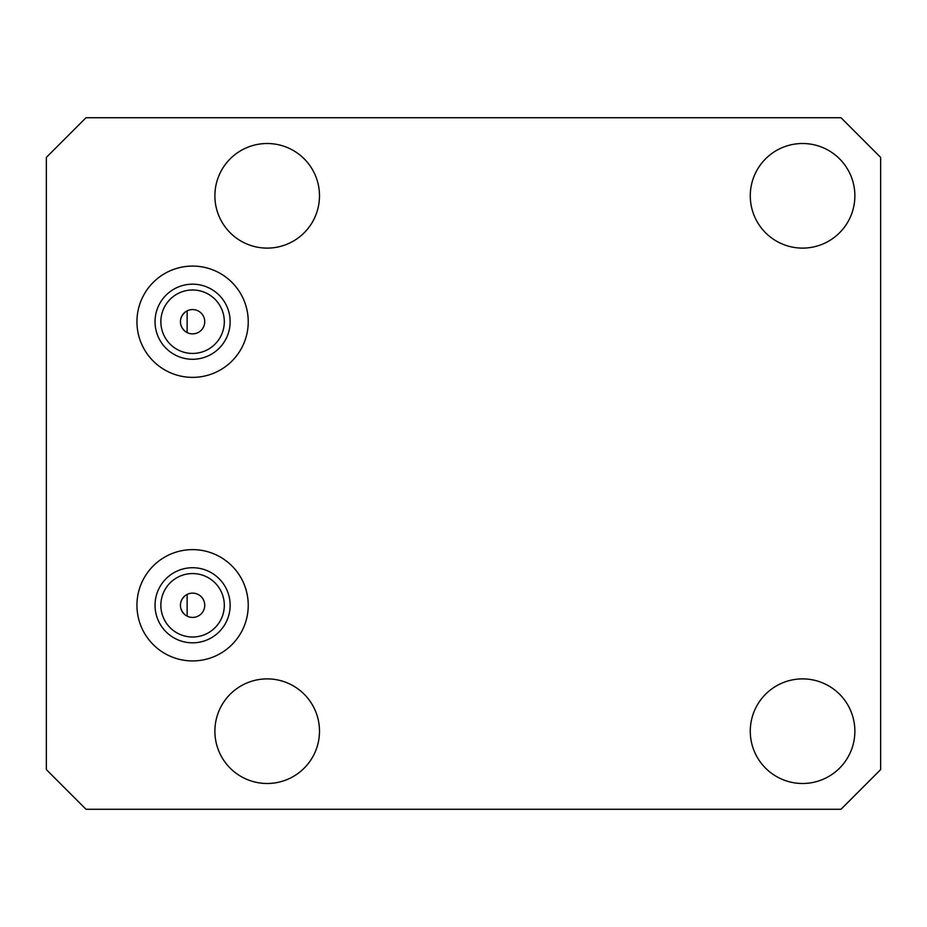 <?xml version="1.0" encoding="UTF-8"?>
<svg xmlns="http://www.w3.org/2000/svg" width="927" height="927" viewBox="0 0 927 927"><rect width="100%" height="100%" fill="white"/><g stroke="black" fill="none" stroke-linecap="round" stroke-linejoin="round"><path stroke-width="1.39" d="M46.35 769.607L86.002 809.271L840.998 809.271L880.65 769.607L880.65 157.393L840.998 117.729L86.002 117.729L46.35 157.393L46.35 769.607M187.138 594.427L187.138 616.131L187.138 594.427M184.403 596.316L182.26 598.888M182.051 599.248L180.904 601.959M180.904 608.61L182.248 611.646M182.283 611.716L184.438 614.288M204.74 605.285A12.144 12.144 0 0 0 192.584 593.129A12.144 12.144 0 0 0 180.441 605.285A12.144 12.144 0 0 0 192.584 617.428A12.144 12.144 0 0 0 204.74 605.285M204.74 321.715A12.144 12.144 0 0 0 192.584 309.572A12.144 12.144 0 0 0 180.441 321.715A12.144 12.144 0 0 0 192.584 333.871A12.144 12.144 0 0 0 204.74 321.715M224.311 321.715A31.727 31.727 0 0 0 192.584 289.989A31.727 31.727 0 0 0 160.858 321.715A31.727 31.727 0 0 0 192.584 353.442A31.727 31.727 0 0 0 224.311 321.715M224.311 605.285A31.727 31.727 0 0 0 192.584 573.558A31.727 31.727 0 0 0 160.858 605.285A31.727 31.727 0 0 0 192.584 637.011A31.727 31.727 0 0 0 224.311 605.285M136.941 605.285A55.643 55.643 0 0 0 192.584 660.928A55.643 55.643 0 0 0 248.239 605.285A55.643 55.643 0 0 0 192.584 549.63A55.643 55.643 0 0 0 136.941 605.285M230.139 605.285A37.555 37.555 0 0 0 192.584 567.73A37.555 37.555 0 0 0 155.041 605.285A37.555 37.555 0 0 0 192.584 642.828A37.555 37.555 0 0 0 230.139 605.285M854.868 731.194A52.294 52.294 0 0 1 802.573 783.489A52.294 52.294 0 0 1 750.279 731.194A52.294 52.294 0 0 1 802.573 678.888A52.294 52.294 0 0 1 854.868 731.194M854.868 195.806A52.294 52.294 0 0 1 802.573 248.112A52.294 52.294 0 0 1 750.279 195.806A52.294 52.294 0 0 1 802.573 143.511A52.294 52.294 0 0 1 854.868 195.806M319.491 731.194A52.294 52.294 0 0 1 267.196 783.489A52.294 52.294 0 0 1 214.89 731.194A52.294 52.294 0 0 1 267.196 678.888A52.294 52.294 0 0 1 319.491 731.194M319.491 195.806A52.294 52.294 0 0 1 267.196 248.112A52.294 52.294 0 0 1 214.89 195.806A52.294 52.294 0 0 1 267.196 143.511A52.294 52.294 0 0 1 319.491 195.806M136.941 321.715A55.643 55.643 0 0 0 192.584 377.37A55.643 55.643 0 0 0 248.239 321.715A55.643 55.643 0 0 0 192.584 266.072A55.643 55.643 0 0 0 136.941 321.715M230.139 321.715A37.555 37.555 0 0 0 192.584 284.172A37.555 37.555 0 0 0 155.041 321.715A37.555 37.555 0 0 0 192.584 359.27A37.555 37.555 0 0 0 230.139 321.715M184.45 312.7L182.295 315.284M182.225 315.389L180.916 318.378M180.904 325.041L182.051 327.764M182.26 328.1L184.392 330.684M187.138 332.573L187.138 310.869L187.138 332.573"/></g></svg>
